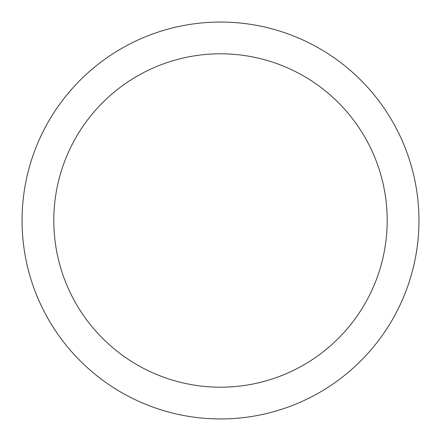 <?xml version="1.0" encoding="UTF-8"?>
<svg xmlns="http://www.w3.org/2000/svg" width="441" height="441" viewBox="0 0 441 441"><rect width="100%" height="100%" fill="white"/><g stroke="black" fill="none" stroke-linecap="round" stroke-linejoin="round"><path stroke-width="0.66" d="M418.95 220.5A198.45 198.45 0 0 0 220.5 22.05A198.45 198.45 0 0 0 22.05 220.5A198.45 198.45 0 0 0 220.5 418.95A198.45 198.45 0 0 0 418.95 220.5M387.198 220.5A166.698 166.698 0 0 0 220.5 53.802A166.698 166.698 0 0 0 53.802 220.5A166.698 166.698 0 0 0 220.5 387.198A166.698 166.698 0 0 0 387.198 220.5"/></g></svg>

